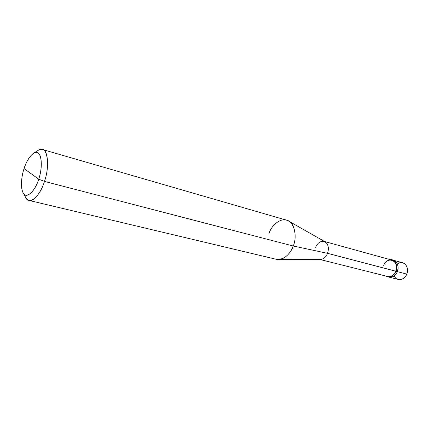 <?xml version="1.0" encoding="UTF-8"?>
<svg xmlns="http://www.w3.org/2000/svg" width="429" height="429" viewBox="0 0 429 429"><rect width="100%" height="100%" fill="white"/><g stroke="black" fill="none" stroke-linecap="round" stroke-linejoin="round"><path stroke-width="0.64" d="M392.042 259.845L390.261 259.658C394.814 258.832 398.423 265.942 395.999 271.294L397.367 271.654C395.474 275.767 392.669 277.59 388.947 277.123C392.669 277.59 395.474 275.767 397.367 271.654C399.603 266.886 396.702 260.097 392.712 260.081C396.702 260.097 399.603 266.886 397.367 271.654L395.999 271.294C397.549 265.53 396.23 261.717 392.042 259.845L402.799 262.821C406.987 264.682 408.322 268.447 406.794 274.12L397.367 271.654C395.474 275.767 392.669 277.59 388.947 277.123C392.669 277.59 395.474 275.767 397.367 271.654C398.911 265.9 397.592 262.092 393.404 260.226C397.592 262.092 398.911 265.9 397.367 271.654L406.794 274.12C409.824 266.967 403.249 259.261 397.42 263.98M394.294 275.836C396.385 281.633 404.531 280.394 406.794 274.12C404.917 278.18 402.123 279.971 398.407 279.494L387.58 276.775C391.296 277.247 394.106 275.418 395.999 271.294L395.785 271.192C400 261.095 387.29 255.298 383.687 265.417M38.707 179.193C35.462 190.004 27.767 198.037 24.469 194.439C20.715 192.181 20.576 178.475 24.072 168.597L38.707 179.193C43.855 164.548 40.776 148.262 34.095 152.944C29.971 155.598 26.63 160.816 24.072 168.597C27.097 158.387 34.47 149.93 38.009 152.955C41.983 154.612 42.439 168.742 38.707 179.193L24.072 168.597C21.026 177.182 20.49 189.688 23.456 193.307C26.185 199.195 35.098 191.522 38.707 179.193L44.477 181.408C49.517 167.718 48.027 149.539 42.455 149.501C40.932 149.035 39.168 149.533 37.162 151.008L38.766 149.994C46.82 144.316 50.692 163.792 44.477 181.408L38.707 179.193M324.603 241.527L391.961 260.13C396.01 261.931 397.286 265.621 395.785 271.192L327.574 253.335C329.215 247.217 328.035 243.232 324.04 241.371C320.404 240.9 317.61 242.894 315.658 247.356M288.363 220.93L325.059 241.784C328.319 244.219 329.161 248.069 327.574 253.335L293.254 246.015C297.222 236.99 294.551 223.391 288.363 220.93C282.598 216.822 271.986 223.799 269.037 233.446M42.455 149.501L286.529 220.174C293.597 221.037 297.796 235.778 293.254 246.015L44.477 181.408L293.254 246.015L327.574 253.335L395.999 271.294C393.345 276.34 389.993 277.928 385.939 276.061L387.58 276.775M395.785 271.192C393.956 275.182 391.243 276.946 387.644 276.49L319.878 259.465M319.31 259.325C322.887 259.733 325.643 257.732 327.574 253.335C326.024 257.11 323.632 259.154 320.399 259.465L278.19 259.518C284.851 258.848 289.87 254.349 293.254 246.015C290.546 254.317 282.084 261.213 276.222 259.272L29.027 200.429C33.441 202.198 41.184 192.369 44.477 181.408C40.122 196.23 29.344 205.287 26.062 198.177L23.456 193.307M25.166 196.509C26.148 198.75 27.435 200.053 29.027 200.429M38.766 149.994L34.095 152.944"/></g></svg>

